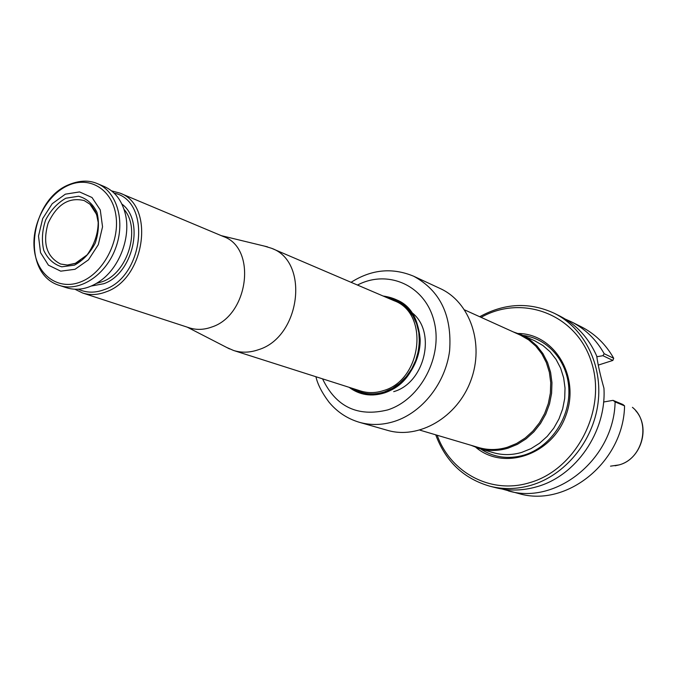 <?xml version="1.0" encoding="UTF-8"?>
<svg xmlns="http://www.w3.org/2000/svg" width="677" height="677" viewBox="0 0 677 677"><rect width="100%" height="100%" fill="white"/><g stroke="black" fill="none" stroke-linecap="round" stroke-linejoin="round"><path stroke-width="1.02" d="M479.096 448.47L493.178 452.625C502.512 455.333 512.057 455.24 521.806 452.363L530.988 448.639L539.552 443.249L547.236 436.343L553.786 428.143L558.982 418.911L562.655 408.933L564.694 398.533L565.024 388.056L563.653 377.825L560.632 368.17L556.062 359.402L550.096 351.778L542.929 345.524L534.805 340.836L521.425 334.776L529.651 339.524L536.886 345.854L542.92 353.597L547.541 362.508L550.587 372.316L551.958 382.708L551.603 393.362L549.521 403.941L545.789 414.087L540.508 423.489L533.865 431.833L526.071 438.865L517.38 444.357L508.08 448.157C498.196 451.102 488.532 451.204 479.096 448.47L471.15 445.331M513.369 331.95L521.425 334.776M464.65 309.914L520.52 335.191L528.652 339.879L535.812 346.133L541.778 353.775L546.347 362.584L549.369 372.274L550.723 382.547L550.376 393.083L548.328 403.534L544.63 413.571L539.417 422.863L532.85 431.114L525.149 438.07L516.568 443.503L507.369 447.26C497.587 450.171 488.024 450.273 478.681 447.556L419.884 430.132M475.897 447.395C503.688 471.014 551.628 455.13 565.718 415.991C580.654 377.174 554.785 333.803 518.311 333.49M598.265 365.106L612.854 360.426L613.717 358.285C605.729 344.212 594.88 333.693 581.171 326.737L571.354 321.82C585.199 328.844 596.141 339.482 604.197 353.724L613.717 358.285M624.566 405.87L615.105 401.91L613.015 400.352L622.891 404.499L624.566 405.87C623.593 461.866 566.767 507.784 519.031 493.618L502.19 489.048M615.105 401.91C614.064 458.651 556.57 505.237 508.393 490.918M565.447 319.18L571.354 321.82M612.854 360.426L602.919 355.696L604.197 353.724M613.015 400.352L603.596 402.011M596.784 356.762L602.919 355.696M479.705 316.726C504.653 303.017 529.541 301.883 554.378 313.324L559.761 316.015C576.33 324.495 588.643 337.823 596.708 356.017C597.935 364.742 600.347 375.473 603.943 388.217C606.609 431.698 575.915 476.151 536.59 486.805C522.746 490.749 509.155 491.062 495.826 487.728L489.987 486.247C463.72 478.656 445.635 461.511 435.726 434.829M554.378 313.324C584.513 328.286 603.029 365.411 597.986 403.458C593.035 441.506 564.94 475.449 530.971 485.291C517.05 489.276 503.383 489.598 489.987 486.247M481.093 317.352C522.526 293.936 576.694 314.272 591.495 362.288C607.134 409.983 576.144 469.753 529.499 482.726C490.935 494.616 450.408 472.631 437.19 435.26M350.881 387.879L360.909 392.888C368.593 395.266 376.514 395.131 384.671 392.491C424.496 381.506 432.298 312.554 395.673 299.522L384.815 296.746M349.12 387.32C359.58 395.063 371.368 396.925 384.502 392.897C404.888 386.237 420.705 362.533 420.155 339.152C417.726 313.561 405.379 299.183 383.123 296.018M413.664 276.224L440.177 288.529C470.109 302.027 484.622 344.043 470.794 380.643C457.313 417.387 418.851 439.678 387.388 430.31L359.284 422.279C370.708 425.478 382.463 425.181 394.539 421.365C422.389 412.445 445.534 383.013 449.613 350.745C452.126 315.474 440.143 290.628 413.664 276.224C392.305 267.347 371.436 269.378 351.075 282.317M385.069 296.856L395.8 299.572M361.036 392.922L351.143 387.963M80.732 260.535L75.655 263.243L67.336 265.037L60.591 264.022C46.586 256.811 42.423 243.221 48.092 223.249C56.868 204.429 68.91 196.872 84.219 200.578L89.982 204.217L91.996 206.307L95.288 211.393L97.175 216.412M74.487 265.139L61.751 266.814C53.711 264.368 47.712 258.868 43.743 250.329C41.492 240.606 42.126 230.502 45.638 220C50.724 210.234 57.469 202.973 65.872 198.217L78.524 196.237C86.631 198.429 92.774 203.785 96.955 212.307C99.375 222.132 98.8 232.423 95.22 243.178C89.973 253.147 83.068 260.467 74.487 265.139M114.142 193.131C151.538 200.434 144.438 276.182 104.537 289.544C95.203 293.099 86.478 292.997 78.363 289.231M111.603 190.889L119.846 193.072C155.261 204.996 145.36 278.721 106.077 291.846C97.911 294.994 90.1 295.375 82.636 293.006L74.978 289.265M59.525 285.457L66.549 287.75C77.711 291.135 89.034 288.8 100.509 280.743C119.736 267.17 131.016 236.882 125.347 214.034C121.936 200.443 114.904 191.269 104.241 186.522L97.429 183.662C89.034 179.997 79.488 180.336 68.792 184.703C29.424 200.29 20.462 273.838 59.525 285.457C79.547 292.269 105.663 275.302 115.547 248.366C125.694 221.523 117.036 191.608 97.429 183.662M75.02 269.294L60.718 271.164L48.431 265.172L40.535 252.623L38.504 236.028L42.668 218.612L52.222 203.701L65.347 194.172L79.547 191.921L92.021 197.515L100.272 209.938L102.54 226.787L98.326 244.634L88.475 259.833L75.02 269.294M264.318 246.073L271.579 248.298C309.846 261.669 300.546 337.078 258.521 349.687C249.889 352.7 241.562 352.962 233.54 350.466L226.583 347.403M119.846 193.072L223.385 236.535C257.15 248.053 248.73 315.507 211.639 327.067C203.929 329.86 196.516 330.114 189.382 327.846L82.636 293.006M373.349 394.979L372.198 394.666M405.388 305.555L406.454 306.072M522.813 335.403C548.158 338.263 568.528 362.136 568.9 390.747C569.459 419.334 549.648 447.531 523.973 455.13C508.173 459.548 493.694 457.474 480.543 448.893M632.42 407.342C651.519 422.38 642.947 459.091 618.871 464.947L610.519 466.157M322.557 378.849C335.978 406.869 357.668 417.235 387.633 409.932C420.645 399.582 443.393 356.11 433.982 320.898C425.131 285.449 388.014 269.006 357.49 285.051M68.419 185.312C46.84 194.561 31.108 224.527 34.332 249.982C37.227 275.556 58.806 290.848 80.918 281.827C103.082 273.203 119.787 241.875 115.979 215.819C112.5 189.619 89.939 175.69 68.419 185.312M124.035 209.388C141.053 228.724 127.902 272.806 102.388 281.666L96.481 283.401M121.885 204.065C145.056 220.694 133.124 273.703 103.759 283.722L91.361 286.024M271.579 248.298L394.107 300.723C429.54 313.273 422.033 379.941 383.546 390.578C375.633 393.151 367.958 393.269 360.511 390.951L233.54 350.466M353.318 388.657C362.897 394.327 373.323 395.393 384.612 391.848L392.525 388.302L399.862 383.157L406.344 376.59L411.718 368.855L415.771 360.24L418.361 351.075L419.385 341.707L418.801 332.5L416.634 323.792L412.995 315.914L408.011 309.161L401.884 303.761L394.852 299.919L387.168 297.753M411.709 312.503C436.8 331.155 425.173 382.843 393.709 391.653M615.097 465.793L618.964 464.93C641.119 459.344 650.952 427.348 635.644 410.617M315.922 376.734C317.682 384.46 322.074 392.965 329.081 402.256C337.18 411.98 347.25 418.657 359.284 422.279M67.336 265.037L75.096 263.522L87.147 254.874C94.365 244.676 98.047 233.844 98.19 222.394L96.557 214.372L89.982 204.217M187.25 327.152L229.537 348.917M221.32 235.664L267.542 246.86"/></g></svg>
